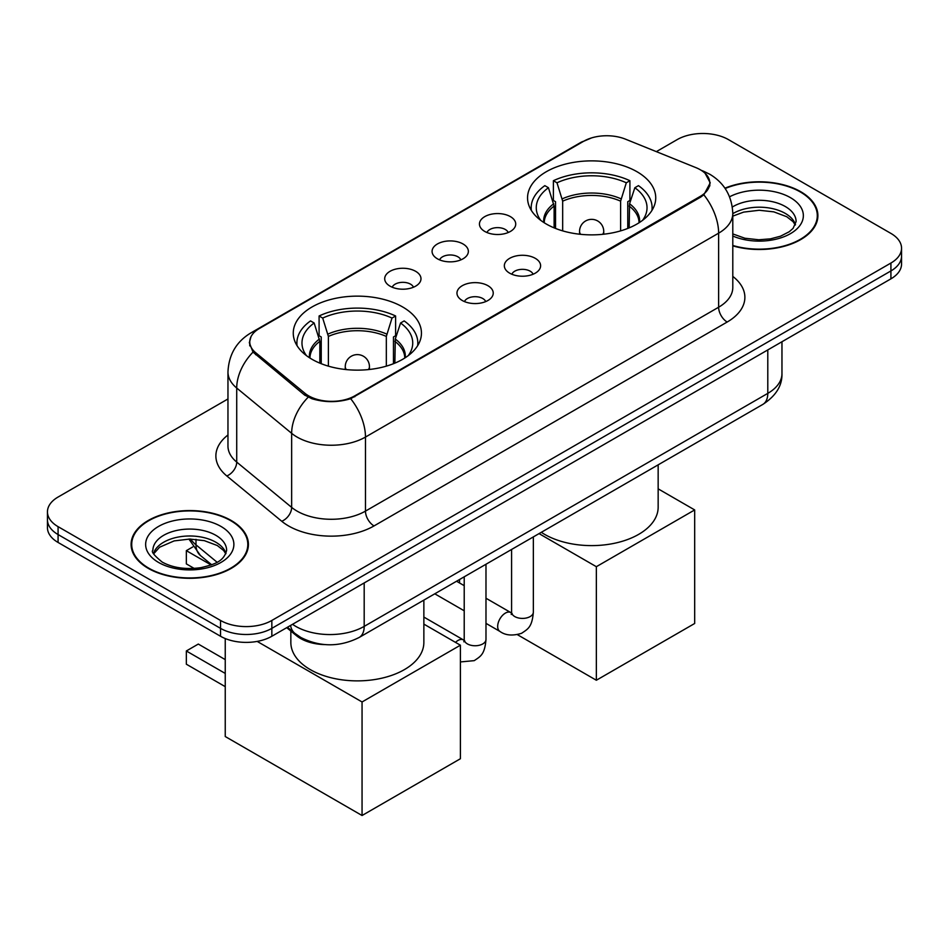 <?xml version="1.0" encoding="UTF-8"?>
<svg xmlns="http://www.w3.org/2000/svg" width="949" height="949" viewBox="0 0 949 949"><rect width="100%" height="100%" fill="white"/><g stroke="black" fill="none" stroke-linecap="round" stroke-linejoin="round"><path stroke-width="1.42" d="M402.673 306.978A64.093 36.999 0 0 0 332.826 298.947A64.093 36.999 0 0 0 293.265 333.135A64.093 36.999 0 0 0 312.031 359.303A64.093 36.999 0 0 0 381.878 367.322A64.093 36.999 0 0 0 421.451 333.135A64.093 36.999 0 0 0 402.673 306.978M636.969 171.71A64.093 36.999 0 0 0 567.122 163.691A64.093 36.999 0 0 0 527.549 197.867A64.093 36.999 0 0 0 546.327 224.035A64.093 36.999 0 0 0 616.174 232.054A64.093 36.999 0 0 0 655.735 197.867A64.093 36.999 0 0 0 636.969 171.71M484.761 231.437A18.138 10.475 180 0 1 481.167 228.484A18.138 10.475 180 0 1 487.169 215.459A18.138 10.475 180 0 1 510.408 216.633A18.138 10.475 180 0 1 514.014 228.484A18.138 10.475 180 0 1 484.761 231.437M508.201 232.529A10.878 6.287 0 0 0 505.283 229.468A10.878 6.287 0 0 0 494.559 227.879A10.878 6.287 0 0 0 486.967 232.529M437.394 258.792A18.138 10.475 180 0 1 433.788 255.827A18.138 10.475 180 0 1 439.802 242.814A18.138 10.475 180 0 1 463.041 243.976A18.138 10.475 180 0 1 466.647 255.827A18.138 10.475 180 0 1 437.394 258.792M460.834 259.872A10.878 6.287 0 0 0 457.916 256.811A10.878 6.287 0 0 0 447.193 255.222A10.878 6.287 0 0 0 439.601 259.872M390.015 286.135A18.138 10.475 180 0 1 386.421 283.182A18.138 10.475 180 0 1 392.423 270.157A18.138 10.475 180 0 1 415.674 271.331A18.138 10.475 180 0 1 419.268 283.182A18.138 10.475 180 0 1 390.015 286.135M413.456 287.227A10.878 6.287 0 0 0 410.537 284.166A10.878 6.287 0 0 0 399.814 282.577A10.878 6.287 0 0 0 392.222 287.227M509.649 273.158A18.138 10.475 180 0 1 506.042 270.192A18.138 10.475 180 0 1 512.057 257.179A18.138 10.475 180 0 1 535.295 258.342A18.138 10.475 180 0 1 538.902 270.192A18.138 10.475 180 0 1 509.649 273.158M533.089 274.237A10.878 6.287 0 0 0 530.171 271.177A10.878 6.287 0 0 0 519.447 269.587A10.878 6.287 0 0 0 511.855 274.237M462.27 300.501A18.138 10.475 180 0 1 458.675 297.547A18.138 10.475 180 0 1 464.678 284.534A18.138 10.475 180 0 1 487.928 285.696A18.138 10.475 180 0 1 491.523 297.547A18.138 10.475 180 0 1 462.27 300.501M485.71 301.592A10.878 6.287 0 0 0 482.792 298.532A10.878 6.287 0 0 0 472.068 296.942A10.878 6.287 0 0 0 464.476 301.592M695.878 167.617A32.646 18.85 180 0 1 700.243 169.729A32.646 18.85 180 0 1 709.805 183.062A32.646 18.85 180 0 1 700.243 196.396L354.784 395.84A32.646 18.85 180 0 1 304.961 393.313L255.649 352.672A32.646 18.85 180 0 1 249.753 341.854A32.646 18.85 180 0 1 259.314 328.532L583.659 141.271A32.646 18.85 180 0 1 625.474 139.159L695.878 167.617M324.985 644.596A36.276 20.949 180 0 1 296.444 635.676L286.728 627.669M732.794 245.862A58.648 33.856 0 0 0 817.896 215.648A58.648 33.856 0 0 0 800.719 191.698A58.648 33.856 0 0 0 724.941 188.187M231.224 520.491A58.648 33.856 0 0 0 167.309 513.148A58.648 33.856 0 0 0 131.104 544.429A58.648 33.856 0 0 0 148.281 568.38A58.648 33.856 0 0 0 212.196 575.723A58.648 33.856 0 0 0 248.413 544.429A58.648 33.856 0 0 0 231.224 520.491M131.709 547.478A58.648 33.856 0 0 0 131.508 548.38M705.131 173.335L710.232 182.86L703.838 194.818L700.67 197.119L350.691 398.71C337.749 402.613 324.807 402.613 311.865 398.71L304.534 394.998L253.027 352.115L249.326 342.708L250.999 336.705M227.962 398.96L58.079 497.039A36.276 20.949 0 0 0 47.45 511.855L47.45 527.644A36.276 20.949 0 0 0 58.079 542.46L220.536 636.257L220.536 628.357A36.276 20.949 0 0 0 271.841 628.357L890.921 270.94A36.276 20.949 0 0 0 901.55 256.123A36.276 20.949 0 0 1 890.921 270.94L271.841 628.357A36.276 20.949 0 0 1 220.536 628.357L58.079 534.56L220.536 628.357L220.536 620.456A36.276 20.949 0 0 0 271.841 620.456L890.921 263.039A36.276 20.949 0 0 0 901.55 248.223A36.276 20.949 0 0 0 890.921 233.418L728.464 139.622A36.276 20.949 0 0 0 677.159 139.622L656.34 151.638M47.45 519.755A36.276 20.949 0 0 0 58.079 534.56A36.276 20.949 0 0 1 47.45 519.755M47.45 511.855A36.276 20.949 0 0 0 58.079 526.659L220.536 620.456M248.009 548.38A58.648 33.856 0 0 0 247.808 547.478M817.492 219.599A58.648 33.856 0 0 0 817.291 218.697M220.536 636.257A36.276 20.949 0 0 0 271.841 636.257L890.921 278.84A36.276 20.949 0 0 0 901.55 264.024L901.55 248.223M732.794 245.471A58.043 33.512 0 0 0 817.291 215.648A58.043 33.512 0 0 0 800.292 191.947A58.043 33.512 0 0 0 725.166 188.519M148.708 568.131A58.043 33.512 0 0 0 211.971 575.391A58.043 33.512 0 0 0 247.808 544.429A58.043 33.512 0 0 0 230.797 520.74A58.043 33.512 0 0 0 167.546 513.468A58.043 33.512 0 0 0 131.709 544.429A58.043 33.512 0 0 0 148.708 568.131M554.121 227.867L554.121 206.087L548.439 187.736A55.386 31.981 0 0 0 539.364 218.294A55.386 31.981 0 0 0 540.764 220.37M555.533 228.436L555.533 201.71L553.386 200.464L553.386 180.713A60.463 34.911 0 0 1 629.911 180.713L626.304 182.801A55.386 31.981 0 0 0 556.992 182.801L562.674 201.152L562.674 230.88M620.61 230.88L620.61 201.152L626.304 182.801M541.31 532.306A66.513 38.399 0 0 0 544.619 534.37A66.513 38.399 0 0 0 617.099 542.686A66.513 38.399 0 0 0 658.155 507.217L658.155 464.844M629.911 180.713L629.911 200.464L627.764 201.71L627.764 228.436M548.439 187.736L544.833 185.648A60.463 34.911 0 0 0 531.179 207.748A60.463 34.911 0 0 0 531.357 210.441M556.992 182.801L553.386 180.713M651.927 210.441A60.463 34.911 0 0 0 652.105 207.748A60.463 34.911 0 0 0 638.463 185.648L634.845 187.736L629.567 203.774L629.163 227.867M642.532 220.37A55.386 31.981 0 0 0 643.932 218.294A55.386 31.981 0 0 0 634.845 187.736M596.352 680.243L596.352 566.695L694.68 509.933L694.68 623.481L596.352 680.243L517.49 634.715M459.541 582.971L459.541 579.519M596.352 566.695L539.044 533.611M658.155 488.842L694.68 509.933M319.837 363.135L319.837 341.355L314.155 323.004A55.386 31.981 0 0 0 305.068 353.55A55.386 31.981 0 0 0 306.468 355.638M321.237 363.704L321.237 336.966L319.089 335.732L319.089 315.981A60.463 34.911 0 0 1 395.614 315.981L392.008 318.069A55.386 31.981 0 0 0 322.696 318.069L328.39 336.421L328.39 366.148M386.326 366.148L386.326 336.421L392.008 318.069M290.845 631.061L290.845 642.485A66.513 38.399 0 0 0 310.323 669.638A66.513 38.399 0 0 0 382.803 677.954A66.513 38.399 0 0 0 423.859 642.485L423.859 600.112M395.614 315.981L395.614 335.732L393.467 336.966L393.467 363.704M314.155 323.004L310.537 320.916A60.463 34.911 0 0 0 296.895 343.016A60.463 34.911 0 0 0 297.073 345.697M322.696 318.069L319.089 315.981M417.643 345.697A60.463 34.911 0 0 0 417.821 343.016A60.463 34.911 0 0 0 404.167 320.916L400.561 323.004L395.282 339.042L394.879 363.135M408.236 355.638A55.386 31.981 0 0 0 409.636 353.55A55.386 31.981 0 0 0 400.561 323.004M225.245 686.661L186.336 664.205L186.336 650.978L225.245 673.434M362.055 815.511L362.055 701.963L460.395 645.201L460.395 758.737L362.055 815.511L225.245 736.531L225.245 638.547M362.055 701.963L257.167 641.405M423.859 624.11L460.395 645.201M186.336 650.978L198.305 644.063L225.245 659.614M192.73 546.968L186.336 550.657L211.129 564.963M186.336 550.657L186.336 563.884L194.201 568.427M255.649 352.672L255.649 354.701M304.961 393.313L304.961 395.342M354.784 395.84L354.784 396.801M700.243 196.396L700.243 197.356M296.444 634.596L296.444 635.676M732.794 276.408A60.463 34.911 180 0 1 727.171 322.031L374.025 525.924A12.088 6.987 60 0 1 365.472 511.108L718.63 307.227A48.375 27.924 0 0 0 732.794 287.476L732.794 213.418A48.375 27.924 180 0 1 718.63 233.169A42.325 24.437 -120 0 0 703.838 194.818M374.025 525.924A60.463 34.911 180 0 1 288.52 525.924A60.463 34.911 180 0 1 281.746 521.262L226.811 475.959A60.463 34.911 180 0 1 227.962 434.998M297.073 511.108A48.375 27.924 0 0 0 365.472 511.108L365.472 437.062A48.375 27.924 180 0 1 297.073 437.062A48.375 27.924 180 0 1 291.651 433.325L236.716 388.034A48.375 27.924 180 0 1 227.962 372.02L227.962 446.066A48.375 27.924 0 0 0 236.716 462.08L291.651 507.383A48.375 27.924 0 0 0 297.073 511.108M732.794 213.418C731.976 196.028 724.324 182.991 709.864 174.296L703.755 171.318A42.325 19.822 112 0 0 701.952 170.796M350.691 398.71A42.325 24.437 60 0 1 365.472 437.062L718.63 233.169L718.63 307.227A12.088 6.987 60 0 0 727.171 322.031M255.459 331.213A42.325 24.437 -120 0 0 250.904 332.897C236.431 341.581 228.792 354.618 227.962 372.02M250.904 332.897L580.527 142.587A42.325 24.437 60 0 1 583.73 141.223M253.027 352.115A42.325 28.304 129.5 0 0 236.716 388.034L236.716 462.08A12.088 8.09 -50.5 0 1 226.811 475.959M308.14 397.24A42.325 28.304 129.5 0 0 291.651 433.325L291.651 507.383A12.088 8.09 -50.5 0 1 281.746 521.262M271.841 620.456L271.841 636.257M890.921 263.039L890.921 278.84M58.079 526.659L58.079 542.46M292.541 624.312A48.375 27.924 0 0 0 295.791 626.387A48.375 27.924 0 0 0 364.191 626.387L767.788 393.372A48.375 27.924 0 0 0 781.964 373.621C782.308 385.626 775.926 395.899 762.782 404.44L359.185 637.455A24.188 13.962 60 0 0 364.191 626.387L364.191 582.935M767.788 349.92L767.788 393.372A24.188 13.962 60 0 1 762.782 404.44M290.584 625.438A24.188 16.18 129.5 0 0 294.795 633.303L287.452 627.253M190.619 539.056A48.375 27.924 0 0 0 195.992 544.845L195.992 539.34M211.663 564.762L200.417 555.485A24.188 16.18 129.5 0 1 195.992 544.845L217.072 562.223M795.487 224.616A36.857 21.281 0 0 0 785.309 213.43A36.857 21.281 0 0 0 732.794 213.655M732.794 233.917L744.87 238.235L758.773 239.777L770.505 238.851L780.517 236.206L789.26 231.722L793.079 228.365L796.104 221.568A36.857 21.281 0 0 0 785.309 206.526A36.857 21.281 0 0 0 732.331 207.024M732.794 236.028A44.117 25.469 0 0 0 792.581 232.327A44.117 25.469 0 0 0 790.434 197.641A44.117 25.469 0 0 0 729.567 196.799M226.004 553.397A36.857 21.281 0 0 0 215.826 542.223A36.857 21.281 0 0 0 178.815 536.944A36.857 21.281 0 0 0 153.513 553.397M215.826 535.307A36.857 21.281 0 0 0 175.648 530.693A36.857 21.281 0 0 0 152.896 550.361C150.974 551.499 154.07 555.402 162.196 562.081C172.825 567.893 185.767 569.744 201.022 567.632C214.533 564.335 223.798 561.642 226.621 550.361A36.857 21.281 0 0 0 215.826 535.307M158.566 562.449A44.117 25.469 0 0 0 220.951 562.449A44.117 25.469 0 0 0 220.951 526.422A44.117 25.469 0 0 0 158.566 526.422A44.117 25.469 0 0 0 158.566 562.449M554.121 206.087A47.403 27.367 0 0 0 544.24 222.778M620.61 201.152A47.403 27.367 0 0 0 562.674 201.152M553.718 203.774A47.972 27.699 0 0 0 543.777 222.469M621.026 198.827A47.972 27.699 0 0 0 562.271 198.827M639.519 222.469A47.972 27.699 0 0 0 629.567 203.774M639.045 222.778A47.403 27.367 0 0 0 629.163 206.087M580.634 234.32A12.088 6.987 180 0 1 579.554 231.437L579.554 234.213M603.742 234.213L603.742 231.437A12.088 6.987 180 0 1 602.662 234.32M319.837 341.355A47.403 27.367 0 0 0 309.955 358.046M386.326 336.421A47.403 27.367 0 0 0 328.39 336.421M319.433 339.042A47.972 27.699 0 0 0 309.481 357.737M386.729 334.095A47.972 27.699 0 0 0 327.974 334.095M405.223 357.737A47.972 27.699 0 0 0 395.282 339.042M404.76 358.046A47.403 27.367 0 0 0 394.879 341.355M346.338 369.588A12.088 6.987 180 0 1 345.258 366.705L345.258 369.481M369.446 369.481L369.446 366.705A12.088 6.987 180 0 1 368.366 369.588M533.35 536.897L533.35 612.117A10.878 6.287 180 0 1 529.672 616.838A10.878 6.287 180 0 1 514.773 616.565A10.878 6.287 180 0 1 511.582 612.117L511.238 614.466L512.211 613.671M533.35 612.117C532.116 627.467 527.691 629.104 521.606 633.291C512.626 636.079 505.39 635.45 499.921 631.417A10.878 6.287 -60 0 1 498.261 622.698A10.878 6.287 -60 0 1 505.366 613.113A10.878 6.287 -60 0 1 505.853 612.84A10.878 6.287 -60 0 1 510.811 612.568L511.558 612.959M485.983 564.252L485.983 639.472A10.878 6.287 180 0 1 482.294 644.181A10.878 6.287 180 0 1 467.406 643.908A10.878 6.287 180 0 1 464.215 639.472L463.871 641.821L464.844 641.014M455.508 642.378A10.878 6.287 -60 0 1 457.999 640.456A10.878 6.287 -60 0 1 458.486 640.195A10.878 6.287 -60 0 1 463.444 639.923L464.18 640.314M249.753 341.854L249.753 345.863M709.805 183.062L709.805 185.945M580.527 142.587L591.595 137.902M703.755 171.318L701.121 170.262M359.185 637.455C339.718 647.23 320.264 647.23 300.797 637.455L294.795 633.303M781.964 373.621L781.964 341.747M200.417 555.485L188.91 539.056M795.309 225.02L793.079 221.686L786.804 216.752L773.838 211.864L759.212 210.263L743.613 212.113L732.794 216.135M817.291 220.5L817.291 215.648M225.826 553.813L223.596 550.479L217.321 545.545L204.355 540.657L189.729 539.056L174.13 540.906L159.574 547.229L153.691 553.813M247.808 549.281L247.808 544.429M131.709 549.281L131.709 544.429M531.179 210.144L531.179 207.748M652.105 210.144L652.105 207.748M603.742 231.437A12.088 12.088 0 0 0 585.604 220.975A12.088 12.088 0 0 0 579.554 231.437M296.895 345.412L296.895 343.016M417.821 345.412L417.821 343.016M369.446 366.705A12.088 12.088 0 0 0 351.308 356.231A12.088 12.088 0 0 0 345.258 366.705M499.921 631.417L485.983 623.363M464.215 610.8L434.784 593.813M511.582 549.471L511.582 612.117M510.811 612.568L485.983 598.238M464.215 585.663L456.552 581.239M485.983 639.472C484.749 654.822 480.324 656.459 474.239 660.646L460.395 661.939M464.215 576.814L464.215 639.472M463.444 639.923L423.859 617.075"/></g></svg>
